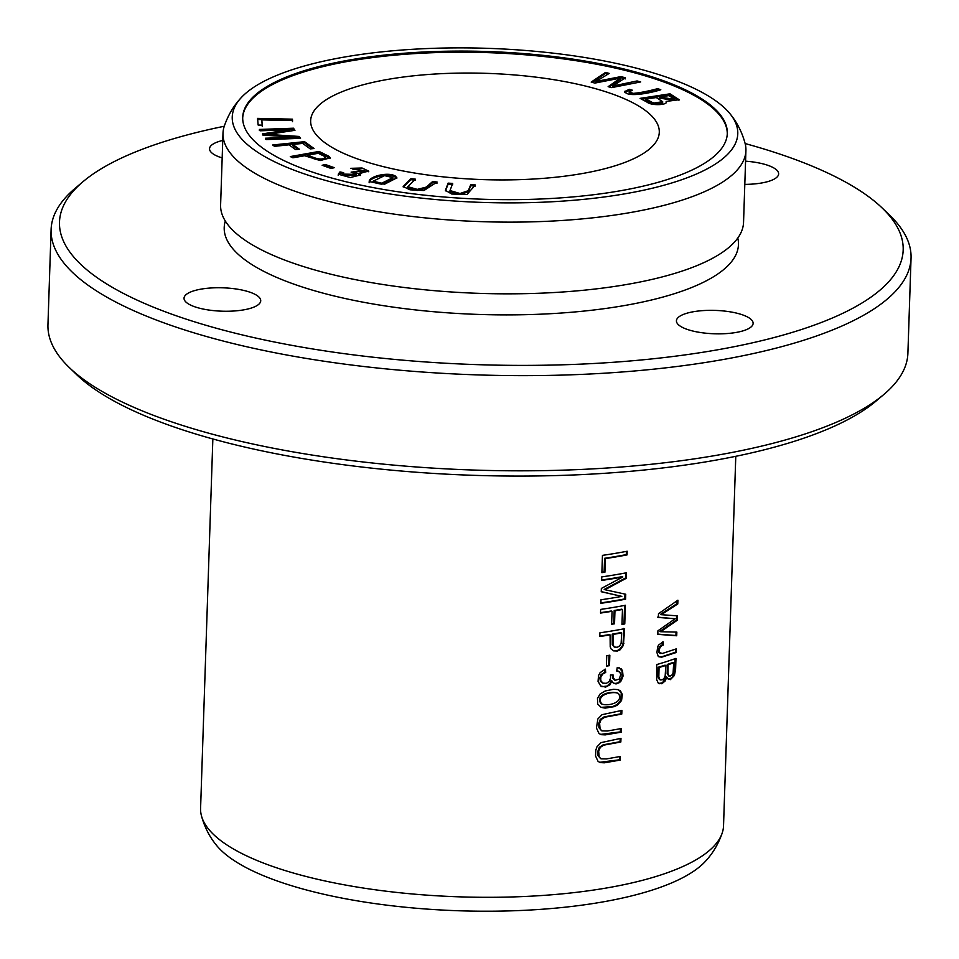 <?xml version="1.0" encoding="UTF-8"?>
<svg xmlns="http://www.w3.org/2000/svg" width="959" height="959" viewBox="0 0 959 959"><rect width="100%" height="100%" fill="white"/><g stroke="black" fill="none" stroke-linecap="round" stroke-linejoin="round"><path stroke-width="1.44" d="M212.85 438.958L200.587 808.461A261.615 79.741 1.9 0 0 201.354 815.438A261.615 79.741 1.9 0 0 365.067 888.31A261.615 79.741 1.9 0 0 637.148 881.669A261.615 79.741 1.9 0 0 722.307 832.724A261.615 79.741 1.9 0 0 723.53 825.807L735.781 456.316M656.795 664.539L656.663 679.643L658.246 683.048L661.83 683.755L665.258 680.902L666.757 677.042L667.644 678.72L670.353 679.655L674.393 675.496L675.604 669.406L675.975 658.365A261.615 79.741 -178.1 0 1 656.795 664.539M599.89 632.82L599.759 636.488A261.615 79.741 1.9 0 0 610.08 634.918L610.212 646.774L611.087 648.955L613.592 650.873L617.368 651.017L620.197 649.746L623.398 645.383L624.609 628.696A261.615 79.741 -178.1 0 1 599.89 632.82M658.485 613.712L658.354 617.452L675.112 618.747L657.91 630.83L657.79 634.355L676.718 635.781L676.85 632.101L660.667 631.729L677.234 620.257L677.39 615.846L661.242 614.683L677.773 603.954L677.905 600.202L658.485 613.712M621.552 700.526L622.343 694.484L620.425 690.876L618.052 689.641L613.628 689.281L605.249 690.971L600.082 694.016L597.481 698.5L597.697 704.05L601.197 707.394L605.153 708.114L614.204 706.663L617.368 705.141L621.552 700.526L620.773 700.238L616.997 704.577L612.513 706.651L601.053 707.334M602.456 555.369L601.88 572.655A261.615 79.741 1.9 0 0 604.913 572.211L605.369 558.582A261.615 79.741 1.9 0 0 627.054 554.901L627.174 551.233A261.615 79.741 -178.1 0 1 602.456 555.369M600.658 609.409L600.538 613.065A261.615 79.741 1.9 0 0 612.058 611.291L611.626 624.273A261.615 79.741 1.9 0 0 614.527 623.794L614.959 610.799A261.615 79.741 1.9 0 0 622.463 609.468L621.971 624.465A261.615 79.741 1.9 0 0 624.765 623.937L625.388 605.273A261.615 79.741 -178.1 0 1 600.658 609.409M606.747 655.692L606.4 666.133A261.615 79.741 1.9 0 0 609.492 665.642L609.84 655.201A261.615 79.741 -178.1 0 1 606.747 655.692M663.16 641.823L658.617 645.011L657.646 646.929L656.927 652.576L658.246 656.328L661.458 657.251L676.167 652.54L676.287 648.871L662.273 653.487L659.66 652.564C658.869 648.644 660.104 646.126 663.364 645.035L663.16 641.823M620.365 756.423A261.615 79.741 -178.1 0 1 606.376 758.905L601.053 758.797L599.171 757.011L598.668 751.221L600.31 747.349L603.834 745.143L620.845 741.99L620.976 738.322L601.065 742.614L596.942 746.857L595.815 750.142L595.515 755.92L598.08 761.422L600.346 762.597L604.326 762.813L620.245 760.091L620.365 756.423M601.737 576.898L601.629 580.435A261.615 79.741 1.9 0 0 622.811 576.97L601.353 588.43L601.245 591.739L621.828 596.378A261.615 79.741 -178.1 0 1 600.981 599.771L600.861 603.307A261.615 79.741 1.9 0 0 625.592 599.183L625.747 594.256L604.997 589.737L626.275 578.289L626.467 572.775A261.615 79.741 -178.1 0 1 601.737 576.898M621.3 728.504A261.615 79.741 -178.1 0 1 607.299 730.986L602 730.89L600.094 729.092L599.603 723.302L601.245 719.43L604.757 717.224L621.78 714.071L621.9 710.403L601.988 714.695L597.865 718.938L596.45 728.001L599.003 733.503L601.269 734.678L605.249 734.894L621.18 732.173L621.3 728.504M605.393 669.118L600.118 672.643L598.524 675.556L598.056 681.381L600.718 685.949L605.608 687.1L609.912 684.834L611.89 680.938L612.981 682.724L615.99 683.971L619.562 682.544L621.168 680.854L623.038 676.119L622.535 670.725L621.204 668.867L617.272 667.464L616.625 670.952L619.766 672.007L620.773 674.573L619.214 679.104L615.151 680.291L613.173 677.402L613.053 674.896L610.404 674.98L610.607 678.061L609.193 681.405L606.424 683.335L602.815 683.108L600.718 680.446L600.861 676.754L602.935 673.913L605.692 672.451L605.393 669.118M470.749 184.643L468.328 190.673L460.02 193.502L450.011 190.565L452.696 183.433L448.117 183.121L445.408 190.338L451.701 194.018L466.997 194.473L475.34 184.955L470.749 184.643L470.713 185.758L475.304 186.058M432.701 181.455L426.335 187.089L417.273 189.379L407.755 186.657L415.451 179.177L411.063 178.602L403.164 186.537L410.008 189.81L423.962 190.505L437.088 182.03L432.701 181.455L432.665 182.558L437.04 183.145M624.86 91.764L624.884 91.249C625.688 96.991 645.395 94.45 660.811 89.786L657.826 88.624C647.529 91.345 639.281 92.927 633.072 93.383L629.236 91.74L632.484 90.242L629.368 89.295L624.824 91.501M395.396 176.084C387.88 171.421 368.388 176.756 369.215 181.623L384.607 184.188L396.906 177.847L395.396 176.084L396.774 178.41M290.289 156.569L292.891 157.815L304.602 155.73L320.234 160.525L330.292 157.851L329.225 156.449L319.083 151.438L290.289 156.569M601.689 169.503A174.406 53.165 1.9 0 0 659.289 132.27A174.406 53.165 1.9 0 0 486.728 73.352A174.406 53.165 1.9 0 0 310.656 120.702A174.406 53.165 1.9 0 0 413.317 172.812A174.406 53.165 1.9 0 0 601.689 169.503M727.282 133.972A242.423 73.891 1.9 0 0 487.424 52.625A242.423 73.891 1.9 0 0 242.699 117.897M272.656 144.989L274.514 146.331L289.007 144.821L295.6 149.592L299.364 149.196L292.771 144.437L302.648 143.406L310.272 148.909L314.037 148.525L304.554 141.668L272.656 144.989M640.085 98.369L646.905 102.05C651.473 106.017 668.783 105.106 666.145 101.426L679.164 99.724L670.005 93.814L640.085 98.369M666.505 102.289L666.145 101.426L666.301 102.817M322.152 165.284L331.143 168.484L334.283 167.681L325.305 164.48L322.152 165.284M259.409 129.441L260.357 130.796L289.354 129.741L262.49 133.864L263.377 135.135L294.041 137.185L265.523 138.216L266.47 139.57L300.539 138.336L299.22 136.454L267.897 134.392L294.952 130.316L293.478 128.206L259.409 129.441M339.954 171.913L338.239 174.202L350.335 177.535L360.656 174.922L358.75 173.279L368.795 171.181L362.07 168.017L350.754 168.316L364.756 170.822L351.102 172.117L356.448 174.382L342.279 174.082L343.658 172.704L339.954 171.913L339.918 173.016L343.622 173.807M257.587 118.389L258.151 125.054L262.263 125.15L261.819 119.887L292.567 120.57L292.447 119.168L257.587 118.389M591.188 82.078L594.88 83.085L620.473 78.099L608.126 86.67L611.614 87.617L640.708 81.935L637.064 80.952L612.849 86.046L625.352 77.787L620.976 76.6L595.971 81.479L609.217 73.411L605.501 72.416L591.188 82.078M83.049 181.647L75.114 188.348A430.207 131.131 1.9 0 0 51.103 229.537A430.207 131.131 1.9 0 0 304.315 358.091A430.207 131.131 1.9 0 0 768.998 349.915A430.207 131.131 1.9 0 0 911.05 258.067A430.207 131.131 1.9 0 0 889.832 215.367L882.352 208.163A422.068 128.65 -178.1 0 1 763.808 340.157A422.068 128.65 -178.1 0 1 247.854 336.237A422.068 128.65 -178.1 0 1 83.049 181.647A422.068 128.65 -178.1 0 1 224.25 126.264M745.131 143.55A422.068 128.65 -178.1 0 1 882.352 208.163M911.05 258.067L907.897 353.248A430.207 131.131 -178.1 0 1 883.886 394.449A430.207 131.131 -178.1 0 1 765.833 445.096A430.207 131.131 -178.1 0 1 69.168 367.417A430.207 131.131 -178.1 0 1 47.95 324.729L51.103 229.537M225.317 221.038A257.276 78.422 1.9 0 0 365.954 302.708A257.276 78.422 1.9 0 0 653.511 299.508A257.276 78.422 1.9 0 0 737.783 238.036M745.575 161.184A38.372 11.7 -178.1 0 1 778.636 173.891A38.372 11.7 -178.1 0 1 744.807 184.38M193.898 306.472A38.372 11.7 -178.1 0 1 184.032 298.225A38.372 11.7 -178.1 0 1 222.776 287.808A38.372 11.7 -178.1 0 1 260.728 300.766A38.372 11.7 -178.1 0 1 235.962 310.848A38.372 11.7 -178.1 0 1 193.898 306.472M686.296 329.069A38.372 11.7 -178.1 0 1 676.431 320.821A38.372 11.7 -178.1 0 1 715.174 310.404A38.372 11.7 -178.1 0 1 753.127 323.363A38.372 11.7 -178.1 0 1 728.349 333.444A38.372 11.7 -178.1 0 1 686.296 329.069M222.176 157.923A38.372 11.7 -178.1 0 1 219.407 157A38.372 11.7 -178.1 0 1 209.542 148.753A38.372 11.7 -178.1 0 1 222.752 140.434M69.168 367.417L76.648 374.633A422.068 128.65 1.9 0 0 760.127 450.838A422.068 128.65 1.9 0 0 875.951 401.15L883.886 394.449M201.354 815.438C204.363 826.598 209.254 836.368 216.039 844.759A252.912 77.092 1.9 0 0 630.77 896.102A252.912 77.092 1.9 0 0 705.704 861.002C713.028 853.09 718.567 843.656 722.307 832.724M240.817 98.094C233.481 106.017 227.954 115.44 224.214 126.372A261.615 79.741 1.9 0 0 222.991 133.289L220.606 204.998A261.615 79.741 1.9 0 0 230.496 227.846A261.615 79.741 1.9 0 0 657.167 278.194A261.615 79.741 1.9 0 0 732.173 244.485A261.615 79.741 1.9 0 0 743.549 222.344L745.922 150.635A261.615 79.741 1.9 0 0 745.167 143.658C742.158 132.498 737.267 122.728 730.47 114.337A252.912 77.092 1.9 0 0 487.568 48.334A252.912 77.092 1.9 0 0 240.817 98.094A252.912 77.092 1.9 0 0 353.032 187.185A252.912 77.092 1.9 0 0 654.266 187.76A252.912 77.092 1.9 0 0 730.47 114.337M222.991 133.289A261.615 79.741 1.9 0 0 376.971 211.459A261.615 79.741 1.9 0 0 659.54 206.485A261.615 79.741 1.9 0 0 745.922 150.635M647.253 185.171A242.423 73.891 1.9 0 0 727.306 133.421A242.423 73.891 1.9 0 0 487.46 51.522A242.423 73.891 1.9 0 0 242.711 117.346A242.423 73.891 1.9 0 0 385.398 189.774A242.423 73.891 1.9 0 0 647.253 185.171M677.078 600.825L676.982 603.655L660.451 614.395L661.242 614.683M677.773 603.954L676.982 603.655M676.586 615.786L676.443 619.97L659.888 631.442L660.667 631.729M677.234 620.257L676.443 619.97M676.047 632.089L675.927 635.481L657.802 634.139M676.718 635.781L675.927 635.481M675.112 618.747L657.574 617.164M621.684 632.892L621.12 643.429L619.73 645.898L617.284 647.289L614.527 647.037L613.089 645.059L613.005 634.426A261.615 79.741 1.9 0 0 621.684 632.892L620.905 632.604A260.452 79.393 -178.1 0 1 612.226 634.139L612.262 644.628L614.563 647.061M613.005 634.426L612.226 634.139M623.901 643.393L623.11 643.105L622.283 645.946L619.514 649.387L617.38 650.514L613.197 650.705M623.829 628.409L623.11 643.105M610.08 634.918L609.301 634.618A260.452 79.393 -178.1 0 1 599.783 636.081M617.332 692.997L618.459 693.477C624.177 702.755 607.335 706.591 601.761 703.93C595.012 694.676 613.496 690.72 618.459 693.477M617.68 693.189C612.777 690.456 594.28 694.268 600.969 703.642L602.048 704.086M618.135 689.665L621.264 692.961L620.773 700.238M601.617 703.954L600.969 703.642M273.986 145.96L304.518 142.771L312.67 148.657M304.554 141.668L304.518 142.771M292.771 144.437L292.735 145.54L297.997 149.34M626.383 551.389L626.275 554.614A260.452 79.393 -178.1 0 1 604.578 558.294L604.122 571.924A260.452 79.393 -178.1 0 1 601.892 572.247M627.054 554.901L626.275 554.614M605.369 558.582L604.578 558.294M604.913 572.211L604.122 571.924M325.485 156.88C323.327 160.225 317.489 159.638 307.995 155.118L318.292 153.284L325.485 156.88L325.736 158.535M307.995 155.118L307.959 156.221C317.453 160.752 323.291 161.34 325.449 157.995M291.968 157.372L319.047 152.541L330.076 158.391M319.083 151.438L319.047 152.541M329.225 156.449L329.189 157.552M659.792 97.003L668.843 95.624L674.848 99.436L659.792 97.003L659.756 98.118L674.812 100.539L674.848 99.436M652.192 102.361L645.982 99.113L656.268 97.542L662.669 101.678L654.374 102.985L652.192 102.361L652.156 103.476L654.338 104.087L662.633 102.793L662.669 101.678M645.982 99.113L645.934 100.215L652.156 103.476M641.667 99.221L669.969 94.917L678.96 100.263M670.005 93.814L669.969 94.917M323.95 165.919L325.269 165.583L332.461 168.149M325.305 164.48L325.269 165.583M259.374 130.544L293.442 129.309L294.221 130.436M293.478 128.206L293.442 129.309M267.897 134.392L267.861 135.435M299.22 136.454L299.747 138.372M265.487 139.319L294.005 138.288L294.041 137.185L299.184 137.557M262.454 134.967L289.318 130.844L289.354 129.741M624.585 605.429L623.985 623.65A260.452 79.393 -178.1 0 1 621.983 624.033M624.765 623.937L623.985 623.65M622.463 609.468L621.684 609.181A260.452 79.393 -178.1 0 1 614.18 610.511L613.748 623.494A260.452 79.393 -178.1 0 1 611.638 623.853M614.959 610.799L614.18 610.511M614.527 623.794L613.748 623.494M612.058 611.291L611.267 611.003A260.452 79.393 -178.1 0 1 600.55 612.657M609.037 655.333L608.701 665.354A260.452 79.393 -178.1 0 1 606.412 665.714M609.492 665.642L608.701 665.354M338.203 175.317L339.918 173.016M342.279 174.082L342.243 175.197L356.412 175.485L356.448 174.382M353.475 172.572L358.75 173.375M353.823 171.385L353.787 172.488M360.56 173.411L364.72 171.925L364.756 170.822M358.75 173.279L358.714 174.382L360.416 175.473M352.672 169.048L368.58 171.733M257.551 119.503L292.411 120.271L292.519 121.685M292.447 119.168L292.411 120.271M261.819 119.887L262.227 126.252M592.326 82.39L605.465 73.519L607.958 74.191M605.501 72.416L605.465 73.519M595.971 81.479L595.935 82.594L620.941 77.703L625.316 78.89M620.976 76.6L620.941 77.703M612.849 86.046L612.813 87.149L638.31 82.402M637.064 80.952L637.028 82.054M620.473 78.099L620.437 79.201L609.241 86.969M662.405 642.062L662.585 644.736C659.336 645.827 658.102 648.332 658.881 652.276L660.248 653.319M663.364 645.035L662.585 644.736M659.66 652.564L658.881 652.276M675.484 649.159L675.376 652.252L662.333 656.615L659.013 656.927M676.167 652.54L675.376 652.252M373.099 181.251L373.063 182.354L381.778 184.284L392.89 178.734L392.926 177.619L381.814 183.181L373.099 181.251L384.559 175.641L392.926 177.619M369.167 182.737C368.352 177.859 387.844 172.524 395.36 177.187M629.368 89.295L629.332 90.398L630.614 90.793M624.848 92.352L629.332 90.398M633.072 93.383L633.036 94.485C639.245 94.042 647.493 92.448 657.79 89.726L659.001 90.206M629.236 91.74L629.2 92.843L633.036 94.485M657.826 88.624L657.79 89.726M619.574 756.567L619.466 759.804L599.543 762.309M620.245 760.091L619.466 759.804M620.173 738.478L620.065 741.703L603.151 744.819L599.315 747.325L597.805 751.412L597.996 755.632L600.706 758.641M620.845 741.99L620.065 741.703M625.664 572.919L625.496 578.001L604.206 589.449L604.997 589.737M626.275 578.289L625.496 578.001M624.968 594.089L624.8 598.895A260.452 79.393 -178.1 0 1 600.873 602.899M625.592 599.183L624.8 598.895M621.828 596.378L601.257 591.631M622.811 576.97L622.031 576.683A260.452 79.393 -178.1 0 1 601.641 580.015M407.755 186.657L407.719 187.76L417.237 190.481L426.299 188.192L432.665 182.558M411.063 178.602L411.027 179.705L415.415 180.292M403.271 187.065L411.027 179.705M620.497 728.66L620.389 731.885L600.478 734.39M621.18 732.173L620.389 731.885M621.096 710.559L620.988 713.784L604.074 716.9L600.25 719.406L598.74 723.506L598.931 727.713L601.629 730.722M621.78 714.071L620.988 713.784M604.649 669.334L604.901 672.151L601.053 674.68L599.747 677.881L600.442 681.31L602.935 683.168M605.692 672.451L604.901 672.151M612.238 674.92L612.777 678.313L614.779 680.123M618.159 671.132L616.673 670.713M611.89 680.938L611.099 680.65L610.284 682.904L607.215 686.033L601.94 686.692M619.142 667.74L622.043 671.24L622.103 676.61L619.358 681.753L617.5 683.072L614.108 683.563M665.798 665.45L665.186 675.771L663.952 678.54L662.046 679.931L659.936 679.619L658.833 676.874L659.049 667.512A261.615 79.741 1.9 0 0 665.798 665.45L665.019 665.162A260.452 79.393 -178.1 0 1 658.27 667.224L658.054 676.586L658.533 678.528L660.14 679.763M659.049 667.512L658.27 667.224M658.833 676.874L658.054 676.586M673.709 662.801L673.11 672.715L672.091 674.872L670.029 676.179L668.519 675.592L667.872 673.278L668.063 664.719A261.615 79.741 1.9 0 0 673.709 662.801L672.918 662.513A260.452 79.393 -178.1 0 1 667.272 664.431L667.176 673.817L668.843 675.915M668.063 664.719L667.272 664.431M666.757 677.042L665.966 676.754L662.585 682.712L658.989 683.539M675.16 658.665L674.141 673.686L672.043 677.677L668.447 679.404M450.011 190.565L449.963 191.668L459.984 194.605L468.292 191.776L470.713 185.758M448.117 183.121L448.081 184.236L452.66 184.536M445.456 190.865L448.081 184.236M654.374 102.985L654.338 104.087M381.814 183.181L381.778 184.284M426.335 187.089L426.299 188.192M659.312 678.816L658.533 678.528M468.328 190.673L468.292 191.776M614.156 646.941L614.947 647.229M659.828 653.223L660.607 653.511M600.286 758.509L601.077 758.797M601.209 730.59L602 730.89M602.528 683.048L603.319 683.335M614.359 680.003L615.151 680.291M617.788 670.964L618.579 671.252M668.423 675.831L669.202 676.119M658.629 683.431L659.408 683.719M659.732 679.667L660.523 679.955"/></g></svg>
